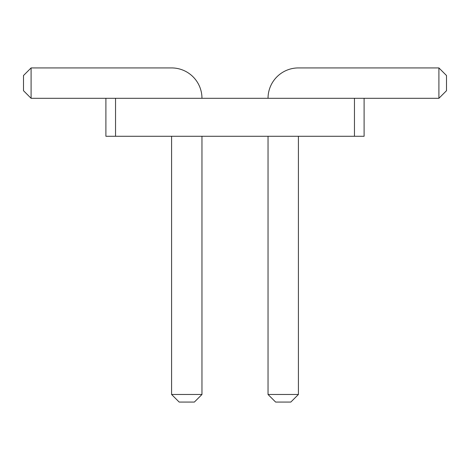 <?xml version="1.0" encoding="UTF-8"?>
<svg xmlns="http://www.w3.org/2000/svg" width="470" height="470" viewBox="0 0 470 470"><rect width="100%" height="100%" fill="white"/><g stroke="black" fill="none" stroke-linecap="round" stroke-linejoin="round"><path stroke-width="0.7" d="M354.456 98.3L354.456 136.276L364.103 136.276L364.103 98.3L115.544 98.3L115.544 136.276L105.897 136.276L105.897 98.3L31.096 98.3L31.096 67.927L171.585 67.927A30.38 30.38 0 0 1 201.965 98.3M115.544 98.3L105.897 98.3M354.456 136.276L115.544 136.276M364.103 98.3L438.904 98.3L438.904 67.927L298.415 67.927A30.38 30.38 0 0 0 268.035 98.3M438.904 67.927L298.415 67.927L438.904 67.927L298.415 67.927L438.904 67.927L446.5 75.523L446.5 90.71L438.904 98.3M31.096 67.927L171.585 67.927L31.096 67.927L171.585 67.927L31.096 67.927L23.5 75.523L23.5 90.71L31.096 98.3M268.035 136.276L268.035 394.477L298.415 394.477L298.415 136.276M201.965 136.276L201.965 394.477L171.585 394.477L171.585 136.276M268.035 394.477L275.632 402.073L290.818 402.073L298.415 394.477M171.585 394.477L179.182 402.073L194.368 402.073L201.965 394.477"/></g></svg>
